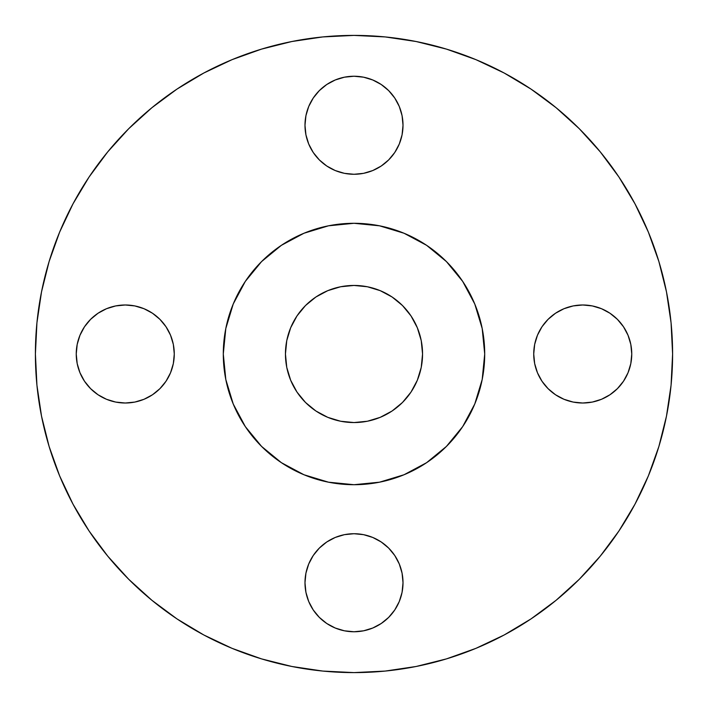 <?xml version="1.0" encoding="UTF-8"?>
<svg xmlns="http://www.w3.org/2000/svg" width="708" height="708" viewBox="0 0 708 708"><rect width="100%" height="100%" fill="white"/><g stroke="black" fill="none" stroke-linecap="round" stroke-linejoin="round"><path stroke-width="1.06" d="M403.011 125.263A49.011 49.011 0 0 1 354 174.274A49.011 49.011 0 0 1 304.989 125.263L305.927 134.821L308.715 144.016L313.246 152.494L319.343 159.919L326.769 166.017L335.247 170.548L344.433 173.336L354 174.274L363.567 173.336L372.753 170.548L381.231 166.017L388.657 159.919L394.754 152.494L399.285 144.016L402.073 134.821L403.011 125.263L402.073 115.696L399.285 106.501L394.754 98.031L388.657 90.606L381.231 84.509L372.753 79.977L363.567 77.19L354 76.243L344.433 77.19L335.247 79.977L326.769 84.509L319.343 90.606L313.246 98.031L308.715 106.501L305.927 115.696L304.989 125.263A49.011 49.011 0 0 1 354 76.243A49.011 49.011 0 0 1 403.011 125.263M631.757 354A49.011 49.011 0 0 1 582.737 403.011A49.011 49.011 0 0 1 533.726 354L534.664 363.567L537.452 372.753L541.983 381.231L548.08 388.657L555.506 394.754L563.984 399.285L573.179 402.073L582.737 403.011L592.304 402.073L601.499 399.285L609.969 394.754L617.394 388.657L623.491 381.231L628.023 372.753L630.81 363.567L631.757 354L630.81 344.433L628.023 335.247L623.491 326.769L617.394 319.343L609.969 313.246L601.499 308.715L592.304 305.927L582.737 304.989L573.179 305.927L563.984 308.715L555.506 313.246L548.08 319.343L541.983 326.769L537.452 335.247L534.664 344.433L533.726 354A49.011 49.011 0 0 1 582.737 304.989A49.011 49.011 0 0 1 631.757 354M403.011 582.737A49.011 49.011 0 0 1 354 631.757A49.011 49.011 0 0 1 304.989 582.737L305.927 592.304L308.715 601.499L313.246 609.969L319.343 617.394L326.769 623.491L335.247 628.023L344.433 630.81L354 631.757L363.567 630.81L372.753 628.023L381.231 623.491L388.657 617.394L394.754 609.969L399.285 601.499L402.073 592.304L403.011 582.737L402.073 573.179L399.285 563.984L394.754 555.506L388.657 548.08L381.231 541.983L372.753 537.452L363.567 534.664L354 533.726L344.433 534.664L335.247 537.452L326.769 541.983L319.343 548.08L313.246 555.506L308.715 563.984L305.927 573.179L304.989 582.737A49.011 49.011 0 0 1 354 533.726A49.011 49.011 0 0 1 403.011 582.737M174.274 354A49.011 49.011 0 0 1 125.263 403.011A49.011 49.011 0 0 1 76.243 354L77.19 363.567L79.977 372.753L84.509 381.231L90.606 388.657L98.031 394.754L106.501 399.285L115.696 402.073L125.263 403.011L134.821 402.073L144.016 399.285L152.494 394.754L159.919 388.657L166.017 381.231L170.548 372.753L173.336 363.567L174.274 354L173.336 344.433L170.548 335.247L166.017 326.769L159.919 319.343L152.494 313.246L144.016 308.715L134.821 305.927L125.263 304.989L115.696 305.927L106.501 308.715L98.031 313.246L90.606 319.343L84.509 326.769L79.977 335.247L77.19 344.433L76.243 354A49.011 49.011 0 0 1 125.263 304.989A49.011 49.011 0 0 1 174.274 354M35.4 354A318.6 318.6 0 0 1 354 35.4A318.6 318.6 0 0 1 672.6 354L671.069 385.232L666.476 416.154L658.883 446.483L648.351 475.926L634.979 504.185L618.907 531.009L600.278 556.116L579.286 579.286L556.116 600.278L531.009 618.907L504.185 634.979L475.926 648.351L446.483 658.883L416.154 666.476L385.232 671.069L354 672.6L322.768 671.069L291.846 666.476L261.517 658.883L232.074 648.351L203.816 634.979L176.991 618.907L151.884 600.278L128.714 579.286L107.722 556.116L89.093 531.009L73.021 504.185L59.649 475.926L49.117 446.483L41.524 416.154L36.931 385.232L35.4 354L36.931 322.768L41.524 291.846L49.117 261.517L59.649 232.074L73.021 203.816L89.093 176.991L107.722 151.884L128.714 128.714L151.884 107.722L176.991 89.093L203.816 73.021L232.074 59.649L261.517 49.117L291.846 41.524L322.768 36.931L354 35.4L385.232 36.931L416.154 41.524L446.483 49.117L475.926 59.649L504.185 73.021L531.009 89.093L556.116 107.722L579.286 128.714L600.278 151.884L618.907 176.991L634.979 203.816L648.351 232.074L658.883 261.517L666.476 291.846L671.069 322.768L672.6 354A318.6 318.6 0 0 1 354 672.6A318.6 318.6 0 0 1 35.4 354M223.294 354A130.706 130.706 0 0 1 354 223.294A130.706 130.706 0 0 1 484.706 354L484.077 366.815L482.192 379.497L479.077 391.94L474.758 404.02L469.271 415.614L462.678 426.614L455.04 436.924L446.421 446.421L436.924 455.04L426.614 462.678L415.614 469.271L404.02 474.758L391.94 479.077L379.497 482.192L366.815 484.077L354 484.706L341.185 484.077L328.503 482.192L316.06 479.077L303.98 474.758L292.386 469.271L281.386 462.678L271.076 455.04L261.579 446.421L252.96 436.924L245.322 426.614L238.729 415.614L233.242 404.02L228.923 391.94L225.808 379.497L223.923 366.815L223.294 354L223.923 341.185L225.808 328.503L228.923 316.06L233.242 303.98L238.729 292.386L245.322 281.386L252.96 271.076L261.579 261.579L271.076 252.96L281.386 245.322L292.386 238.729L303.98 233.242L316.06 228.923L328.503 225.808L341.185 223.923L354 223.294L366.815 223.923L379.497 225.808L391.94 228.923L404.02 233.242L415.614 238.729L426.614 245.322L436.924 252.96L446.421 261.579L455.04 271.076L462.678 281.386L469.271 292.386L474.758 303.98L479.077 316.06L482.192 328.503L484.077 341.185L484.706 354A130.706 130.706 0 0 1 354 484.706A130.706 130.706 0 0 1 223.294 354L225.808 379.497L233.242 404.02L245.322 426.614L261.579 446.421L281.386 462.678L303.98 474.758L328.503 482.192L354 484.706L379.497 482.192L404.02 474.758L426.614 462.678L446.421 446.421L462.678 426.614L474.758 404.02L482.192 379.497L484.706 354L482.192 328.503L474.758 303.98L462.678 281.386L446.421 261.579L426.614 245.322L404.02 233.242L379.497 225.808L354 223.294L328.503 225.808L303.98 233.242L281.386 245.322L261.579 261.579L245.322 281.386L233.242 303.98L225.808 328.503L223.294 354M422.552 354A68.552 68.552 0 0 1 354 422.552A68.552 68.552 0 0 1 285.448 354A68.552 68.552 0 0 1 354 285.448A68.552 68.552 0 0 1 422.552 354L421.242 340.628L417.339 327.769L411.003 315.91L402.48 305.52L392.09 296.997L380.231 290.661L367.372 286.758L354 285.448L340.628 286.758L327.769 290.661L315.91 296.997L305.52 305.52L296.997 315.91L290.661 327.769L286.758 340.628L285.448 354L286.758 367.372L290.661 380.231L296.997 392.09L305.52 402.48L315.91 411.003L327.769 417.339L340.628 421.242L354 422.552L367.372 421.242L380.231 417.339L392.09 411.003L402.48 402.48L411.003 392.09L417.339 380.231L421.242 367.372L422.552 354M49.117 446.483L59.649 475.926M176.991 618.907L203.816 634.979M446.483 658.883L475.926 648.351M618.907 531.009L634.979 504.185M658.883 261.517L648.351 232.074M531.009 89.093L504.185 73.021M261.517 49.117L232.074 59.649M89.093 176.991L73.021 203.816M305.927 115.696L308.715 106.501M313.246 98.031L319.343 90.606M335.247 79.977L344.433 77.19M363.567 77.19L372.753 79.977M399.285 106.501L402.073 115.696M402.073 134.821L399.285 144.016M394.754 152.494L388.657 159.919M372.753 170.548L363.567 173.336M344.433 173.336L335.247 170.548M308.715 144.016L305.927 134.821M534.664 344.433L537.452 335.247M563.984 308.715L573.179 305.927M592.304 305.927L601.499 308.715M628.023 335.247L630.81 344.433M630.81 363.567L628.023 372.753M601.499 399.285L592.304 402.073M573.179 402.073L563.984 399.285M537.452 372.753L534.664 363.567M305.927 573.179L308.715 563.984M335.247 537.452L344.433 534.664M363.567 534.664L372.753 537.452M399.285 563.984L402.073 573.179M402.073 592.304L399.285 601.499M372.753 628.023L363.567 630.81M344.433 630.81L335.247 628.023M308.715 601.499L305.927 592.304M77.19 344.433L79.977 335.247M106.501 308.715L115.696 305.927M134.821 305.927L144.016 308.715M170.548 335.247L173.336 344.433M173.336 363.567L170.548 372.753M144.016 399.285L134.821 402.073M115.696 402.073L106.501 399.285M79.977 372.753L77.19 363.567M417.339 380.231L411.003 392.09M402.48 402.48L392.09 411.003M327.769 417.339L315.91 411.003M305.52 402.48L296.997 392.09M290.661 327.769L296.997 315.91M305.52 305.52L315.91 296.997M380.231 290.661L392.09 296.997M402.48 305.52L411.003 315.91"/></g></svg>
